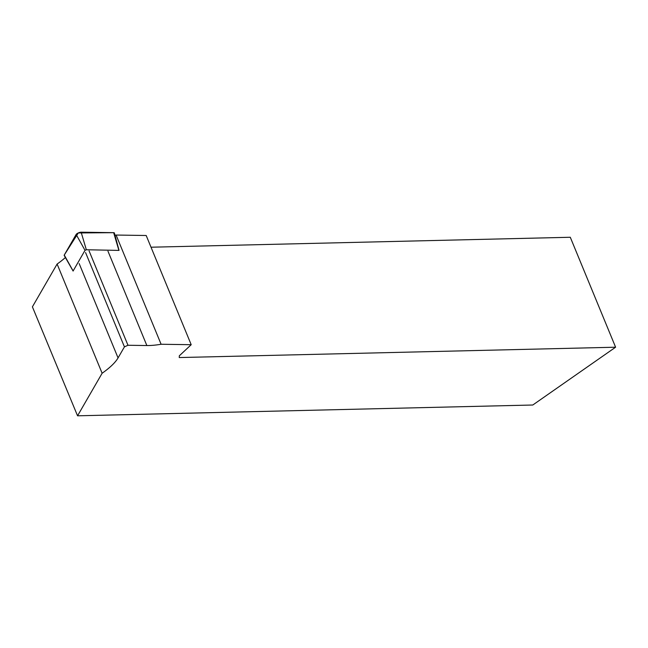 <?xml version="1.0" encoding="UTF-8"?>
<svg xmlns="http://www.w3.org/2000/svg" width="648" height="648" viewBox="0 0 648 648"><rect width="100%" height="100%" fill="white"/><g stroke="black" fill="none" stroke-linecap="round" stroke-linejoin="round"><path stroke-width="0.97" d="M119.013 250.403L86.33 249.755L85.018 250.347L73.127 270.953L64.257 255.053L76.148 234.454A3.11 0.907 -22.4 0 1 78.278 232.948A3.11 0.907 -22.4 0 1 81.138 232.195L113.659 232.673A3.11 0.907 -22.4 0 1 114.364 232.972L119.029 250.314M73.111 271.058L64.209 255.458A3.11 0.907 -22.4 0 1 64.257 255.053L78.278 232.948L113.659 232.673L118.851 250.233M151.016 247.212L570.289 237.265L615.6 347.207L179.245 357.558L179.326 355.793L191.201 344.704L161.101 344.258A63.439 18.541 -22.4 0 1 146.853 345.538L107.973 251.213M615.6 347.207L532.794 405.008L77.558 415.805L32.4 306.844L57.113 264.044A63.439 18.541 157.6 0 0 65.391 257.531M114.971 235.232A63.439 18.541 157.6 0 0 116.089 235.046L146.189 235.499L191.201 344.704M116.089 235.046L161.101 344.258M79.178 263.59L118.058 357.915A63.439 18.541 -22.4 0 1 102.125 373.248L77.558 415.805M102.125 373.248L57.113 264.044M89.1 250.938L127.98 345.263L146.853 345.538M127.98 345.263L124.432 346.866L85.56 252.542M118.058 357.915L124.432 346.866M85.018 250.347L76.148 234.454M81.138 232.195L86.33 249.755"/></g></svg>
